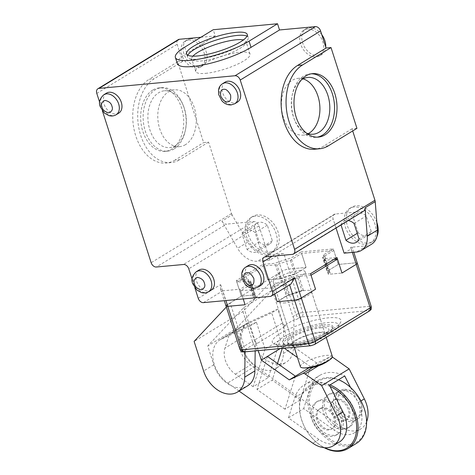 <?xml version="1.0" encoding="UTF-8"?>
<svg xmlns="http://www.w3.org/2000/svg" width="475" height="475" viewBox="0 0 475 475"><rect width="100%" height="100%" fill="white"/><g stroke="black" fill="none" stroke-linecap="round" stroke-linejoin="round"><path stroke-width="0.36" stroke-dasharray="2.38 1.78" d="M350.556 387.481L358.221 402.628A26.832 18.869 58.6 0 1 354.629 432.701A26.832 18.869 58.6 0 1 348.614 434.655A26.832 18.869 58.6 0 1 334.216 430.16L303.703 408.589L288.444 417.917L318.957 439.482A26.832 18.869 -121.4 0 0 333.355 443.983A26.832 18.869 -121.4 0 0 339.37 442.023M366.605 421.788A26.832 18.869 58.6 0 1 360.733 428.967A26.832 18.869 58.6 0 1 354.718 430.926A26.832 18.869 58.6 0 1 340.32 426.425L334.216 430.16M343.787 389.298A16.767 11.792 -121.4 0 0 340.029 390.521A16.767 11.792 -121.4 0 0 337.404 408.53A16.767 11.792 -121.4 0 0 353.762 420.363A16.767 11.792 -121.4 0 0 357.521 419.14A16.767 11.792 -121.4 0 0 360.008 400.835A16.767 11.792 -121.4 0 0 357.449 396.655A16.767 11.792 -121.4 0 0 343.787 389.298M341.751 390.539A16.767 11.792 -121.4 0 0 337.992 391.762A16.767 11.792 -121.4 0 0 335.368 409.777A16.767 11.792 -121.4 0 0 351.726 421.604A16.767 11.792 -121.4 0 0 355.484 420.381A16.767 11.792 -121.4 0 0 358.108 402.372A16.767 11.792 -121.4 0 0 341.751 390.539M322.905 407.633A11.738 8.253 -121.4 0 0 320.269 408.494A11.738 8.253 -121.4 0 0 318.434 421.099A11.738 8.253 -121.4 0 0 329.882 429.382A11.738 8.253 -121.4 0 0 332.512 428.527A11.738 8.253 -121.4 0 0 334.353 415.916A11.738 8.253 -121.4 0 0 322.905 407.633M321.884 408.257A11.738 8.253 -121.4 0 0 319.253 409.112A11.738 8.253 -121.4 0 0 317.419 421.723A11.738 8.253 -121.4 0 0 328.866 430.006A11.738 8.253 -121.4 0 0 331.497 429.145A11.738 8.253 -121.4 0 0 333.337 416.539A11.738 8.253 -121.4 0 0 321.884 408.257M337.143 398.929A11.738 8.253 -121.4 0 0 334.513 399.79A11.738 8.253 -121.4 0 0 332.678 412.395A11.738 8.253 -121.4 0 0 344.126 420.678A11.738 8.253 -121.4 0 0 346.756 419.823A11.738 8.253 -121.4 0 0 348.597 407.212A11.738 8.253 -121.4 0 0 337.143 398.929M343.11 421.301A11.738 8.253 58.6 0 1 331.657 413.018A11.738 8.253 58.6 0 1 333.497 400.407A11.738 8.253 58.6 0 1 336.128 399.552A11.738 8.253 58.6 0 1 347.575 407.835A11.738 8.253 58.6 0 1 345.741 420.44A11.738 8.253 58.6 0 1 343.11 421.301M345.301 390.23A15.093 10.616 -121.4 0 0 338.663 405.246A15.093 10.616 -121.4 0 0 354.279 418.19A15.093 10.616 -121.4 0 0 359.902 400.615A15.093 10.616 -121.4 0 0 357.598 396.851A15.093 10.616 -121.4 0 0 345.301 390.23M322.388 399.588A19.285 13.561 -121.4 0 0 318.066 400.995A19.285 13.561 -121.4 0 0 315.044 421.705A19.285 13.561 -121.4 0 0 333.86 435.314A19.285 13.561 -121.4 0 0 338.182 433.907A19.285 13.561 -121.4 0 0 341.198 413.197A19.285 13.561 -121.4 0 0 322.388 399.588M320.661 400.645A19.285 13.561 -121.4 0 0 316.338 402.052A19.285 13.561 -121.4 0 0 313.316 422.762A19.285 13.561 -121.4 0 0 332.126 436.371A19.285 13.561 -121.4 0 0 336.448 434.963A19.285 13.561 -121.4 0 0 339.471 414.253A19.285 13.561 -121.4 0 0 320.661 400.645M345.355 428.29A19.285 13.561 58.6 0 1 326.539 414.681A19.285 13.561 58.6 0 1 329.561 393.971A19.285 13.561 58.6 0 1 333.883 392.564A19.285 13.561 58.6 0 1 352.693 406.173A19.285 13.561 58.6 0 1 349.677 426.883A19.285 13.561 58.6 0 1 345.355 428.29M343.621 429.347A19.285 13.561 58.6 0 1 324.811 415.738A19.285 13.561 58.6 0 1 327.833 395.028A19.285 13.561 58.6 0 1 332.156 393.621A19.285 13.561 58.6 0 1 350.966 407.229A19.285 13.561 58.6 0 1 347.943 427.939A19.285 13.561 58.6 0 1 343.621 429.347M330.066 386.472A35.886 25.24 -121.4 0 0 317.448 384.21A35.886 25.24 -121.4 0 0 304.083 425.998A35.886 25.24 -121.4 0 0 309.552 434.946A35.886 25.24 -121.4 0 0 324.686 447.747M330.018 384.928A36.896 25.947 -121.4 0 0 317.763 382.903A36.896 25.947 -121.4 0 0 309.492 385.599A36.896 25.947 -121.4 0 0 304.018 425.867A36.896 25.947 -121.4 0 0 309.641 435.064A36.896 25.947 -121.4 0 0 324.193 447.705M361.926 402.937A35.886 25.24 58.6 0 1 348.561 444.725A35.886 25.24 58.6 0 1 311.428 413.945A35.886 25.24 58.6 0 1 327.216 378.242A35.886 25.24 58.6 0 1 356.458 393.989M356.517 443.335A36.896 25.947 58.6 0 1 348.246 446.025A36.896 25.947 58.6 0 1 312.265 420.001A36.896 25.947 58.6 0 1 318.036 380.374A36.896 25.947 58.6 0 1 326.307 377.684A36.896 25.947 58.6 0 1 338.562 379.709M239.056 391.056L227.667 383.004A26.832 18.869 58.6 0 1 213.198 360.05A26.832 18.869 58.6 0 1 220.091 339.756A26.832 18.869 58.6 0 1 221.528 338.99L250.331 325.909L258.263 350.615M332.363 357.04A3.355 2.357 -121.4 0 0 330.22 356.79L316.754 363.102L309.059 367.804M280.191 348.579L288.776 343.33L277.798 309.124L271.694 312.853L280.321 339.732L265.062 349.06L256.435 322.181L250.331 325.909M256.435 322.181L229.211 334.543L244.471 325.221L271.694 312.853M277.798 309.124L248.995 322.204A26.832 18.869 -121.4 0 0 247.558 322.97A26.832 18.869 -121.4 0 0 240.665 343.265A26.832 18.869 -121.4 0 0 255.128 366.219L340.32 426.425M295.391 376.158L284.958 409.23L300.218 399.908L310.65 366.831L297.463 357.515M316.754 363.102L288.776 343.33M282.257 348.389L282.673 347.059L284.282 348.199M284.958 409.23L256.987 389.464L267.419 356.387M265.062 349.06L253.175 386.763L268.434 377.441L280.321 339.732M268.434 377.441L250.634 364.859A20.122 14.155 58.6 0 1 240.19 338.812L244.471 325.221M277.489 363.506L272.246 380.137L256.987 389.464M253.175 386.763L235.374 374.187A20.122 14.155 58.6 0 1 224.93 348.133L229.211 334.543M288.444 417.917L294.862 397.563A40.25 28.304 58.6 0 1 304.386 384.786A40.25 28.304 58.6 0 1 329.46 385.272M294.862 397.563L310.122 388.235L303.703 408.589M310.122 388.235A40.25 28.304 58.6 0 1 319.645 375.464A40.25 28.304 58.6 0 1 344.719 375.945M300.218 399.908L272.246 380.137M331.586 332.387A32.365 7.499 -17.8 0 0 338.2 326.699A32.365 7.499 -17.8 0 0 320.53 323.588A32.365 7.499 -17.8 0 0 283.86 336.828A32.365 7.499 -17.8 0 0 278.338 345.919A32.365 7.499 -17.8 0 0 301.981 344.06A32.365 7.499 -17.8 0 0 331.586 332.387M333.213 328.718A36.058 8.354 -17.8 0 0 340.575 322.383A36.058 8.354 -17.8 0 0 320.892 318.915A36.058 8.354 -17.8 0 0 280.042 333.664A36.058 8.354 -17.8 0 0 273.891 343.793A36.058 8.354 -17.8 0 0 300.23 341.721A36.058 8.354 -17.8 0 0 333.213 328.718M327.043 334.091A25.662 5.949 -17.8 0 0 332.571 328.86A25.662 5.949 -17.8 0 0 317.122 327.34A25.662 5.949 -17.8 0 0 289.204 337.612A25.662 5.949 -17.8 0 0 284.169 344.399A25.662 5.949 -17.8 0 0 302.343 343.651A25.662 5.949 -17.8 0 0 327.043 334.091M327.216 332.797A26.44 6.128 -17.8 0 0 332.916 327.406A26.44 6.128 -17.8 0 0 316.991 325.838A26.44 6.128 -17.8 0 0 288.23 336.419A26.44 6.128 -17.8 0 0 283.047 343.413A26.44 6.128 -17.8 0 0 301.767 342.641A26.44 6.128 -17.8 0 0 327.216 332.797M320.31 332.12A18.448 4.275 -17.8 0 0 299.197 338.259A18.448 4.275 -17.8 0 0 292.374 345.402A18.448 4.275 -17.8 0 0 297.932 345.794A18.448 4.275 -17.8 0 0 326.491 334.453A18.448 4.275 -17.8 0 0 320.31 332.12M321.343 327.768A21.802 5.053 -17.8 0 0 296.394 335.023A21.802 5.053 -17.8 0 0 288.331 343.473A21.802 5.053 -17.8 0 0 294.898 343.936A21.802 5.053 -17.8 0 0 328.652 330.523A21.802 5.053 -17.8 0 0 321.343 327.768M299.345 270.608A16.767 3.889 162.2 0 1 305.14 271.7A16.767 3.889 162.2 0 1 296.543 278.213A16.767 3.889 162.2 0 1 278.997 283.047A16.767 3.889 162.2 0 1 273.202 281.954A16.767 3.889 162.2 0 1 281.8 275.441A16.767 3.889 162.2 0 1 299.345 270.608M298.947 345.177A16.767 3.889 -17.8 0 0 316.487 340.343A16.767 3.889 -17.8 0 0 325.084 333.83A16.767 3.889 -17.8 0 0 319.289 332.743A16.767 3.889 -17.8 0 0 301.75 337.571A16.767 3.889 -17.8 0 0 293.152 344.084A16.767 3.889 -17.8 0 0 298.947 345.177M311.048 275.245L297.415 276.515A38.57 8.936 162.2 0 1 283.949 280.915L272.733 287.773L240.588 290.759L251.803 283.908A38.57 8.936 162.2 0 1 250.45 282.405A38.57 8.936 162.2 0 1 250.491 280.879L236.859 282.144L263.304 265.982L276.943 264.712A38.57 8.936 162.2 0 1 290.403 260.312L301.619 253.46L333.771 250.467L322.555 257.325A38.57 8.936 162.2 0 1 323.902 258.822A38.57 8.936 162.2 0 1 323.861 260.348L333.907 259.415M263.304 265.982L267.793 279.959L241.348 296.127L253.496 294.993A40.25 9.328 -17.8 0 0 253.341 296.899A40.25 9.328 -17.8 0 0 255.069 298.632L245.07 304.742L256.292 297.884L251.803 283.908M240.588 290.759L243.206 298.929L240.089 289.21L250.082 283.1A40.25 9.328 162.2 0 1 248.354 281.366A40.25 9.328 162.2 0 1 248.508 279.46L236.36 280.594L262.806 264.427L274.96 263.298A40.25 9.328 162.2 0 1 291.127 258.014L301.12 251.904L306.108 267.437L301.619 253.46M310.549 273.695L298.401 274.823A40.25 9.328 162.2 0 1 282.227 280.108L272.234 286.217L274.728 293.983L272.733 287.773M283.949 280.915L288.438 294.898L277.222 301.75L287.215 295.64L282.227 280.108M288.438 294.898A38.57 8.936 -17.8 0 0 301.898 290.492L297.415 276.515M287.215 295.64A40.25 9.328 -17.8 0 0 303.382 290.356L301.898 290.492M323.861 260.348L328.35 274.33L341.982 273.06L329.834 274.194A40.25 9.328 -17.8 0 0 329.988 272.288A40.25 9.328 -17.8 0 0 328.261 270.554L338.259 264.45L327.037 271.302L322.555 257.325M328.35 274.33A38.57 8.936 -17.8 0 0 328.391 272.804A38.57 8.936 -17.8 0 0 327.037 271.302M333.771 250.467L338.259 264.45L355.567 262.835A5.029 1.164 162.2 0 1 357.307 263.168A5.029 1.164 162.2 0 0 355.567 262.835L338.259 264.45L333.272 248.918L301.12 251.904M371.539 244.221A21.802 15.331 58.6 0 1 366.652 245.812L350.58 247.303L369.532 306.327L302.759 312.538L288.8 269.046L306.108 267.437L288.8 269.046A5.029 1.164 -17.8 0 0 282.037 271.255A5.029 1.164 162.2 0 1 288.8 269.046L283.812 253.513L267.74 255.01A21.802 15.331 58.6 0 1 247.754 242.107L232.109 214.926L221.938 221.142L237.583 248.324L247.754 242.107M290.403 260.312L294.892 274.295L306.108 267.437L296.115 273.547A40.25 9.328 -17.8 0 0 279.947 278.831L267.793 279.959L281.432 278.694L276.943 264.712M294.892 274.295A38.57 8.936 -17.8 0 0 281.432 278.694M250.491 280.879L254.98 294.856L241.348 296.127L236.859 282.144M254.98 294.856A38.57 8.936 -17.8 0 0 254.938 296.382A38.57 8.936 -17.8 0 0 256.292 297.884M226.023 306.025A5.029 1.164 162.2 0 1 227.103 304.831L241.348 296.127L236.36 280.594M262.806 264.427L267.793 279.959L282.037 271.255L277.05 255.722L269.931 260.074L257.563 261.226A21.802 15.331 58.6 0 1 237.583 248.324M371.272 306.654A5.029 1.164 -17.8 0 0 369.532 306.327A3.355 2.256 -95.3 0 1 368.493 310.68L301.726 316.89A3.355 2.256 84.7 0 0 302.759 312.538A5.029 1.164 -17.8 0 0 296.002 314.747L292.95 316.611L278.985 273.119L242.939 311.57L194.115 341.412M226.349 307.028L230.155 302.967L244.12 346.453A3.355 2.357 -121.4 0 0 247.588 349.333L245.118 349.564L255.289 343.348L257.765 343.116A3.355 2.357 58.6 0 1 254.291 340.237L282.773 322.828A3.355 2.357 -121.4 0 0 286.247 325.707L283.771 325.939L293.948 319.723L296.418 319.491L299.47 317.627A1.674 0.386 162.2 0 1 301.726 316.89M245.118 349.564L245.088 351.844M283.771 325.939L283.385 353.513A26.832 18.869 58.6 0 1 276.052 368.446A26.832 18.869 58.6 0 1 242.274 347.391L236.223 328.546L207.741 345.954L213.792 364.8A26.832 18.869 -121.4 0 0 247.564 385.854M242.939 311.57L252.445 341.175L242.274 347.391M292.95 316.611A3.355 2.357 -121.4 0 0 296.418 319.491M293.948 319.723L293.562 347.29A26.832 18.869 58.6 0 1 286.223 362.229A26.832 18.869 58.6 0 1 252.445 341.175M255.182 350.906L255.289 343.348M236.223 328.546L272.27 290.1L243.782 307.509L207.741 345.954M272.27 290.1L282.773 322.828M243.782 307.509L254.291 340.237M332.358 356.476A16.767 3.889 -17.8 0 0 326.562 355.383A16.767 3.889 -17.8 0 0 309.017 360.216A16.767 3.889 -17.8 0 0 300.42 366.73M285.362 302.866A16.767 3.889 162.2 0 1 279.567 301.773A16.767 3.889 162.2 0 1 288.165 295.26A16.767 3.889 162.2 0 1 305.71 290.427A16.767 3.889 162.2 0 1 311.505 291.519A16.767 3.889 162.2 0 1 302.908 298.033A16.767 3.889 162.2 0 1 285.362 302.866M188.527 40.025A15.093 10.616 -121.4 0 0 185.143 41.123A15.093 10.616 -121.4 0 0 182.78 57.333A15.093 10.616 -121.4 0 0 197.505 67.984A15.093 10.616 -121.4 0 0 200.883 66.88A15.093 10.616 -121.4 0 0 203.247 50.671A15.093 10.616 -121.4 0 0 188.527 40.025M190.558 38.784A15.093 10.616 -121.4 0 0 187.18 39.882A15.093 10.616 -121.4 0 0 184.817 56.092A15.093 10.616 -121.4 0 0 199.536 66.737A15.093 10.616 -121.4 0 0 202.92 65.639A15.093 10.616 -121.4 0 0 205.283 49.43A15.093 10.616 -121.4 0 0 190.558 38.784M255.271 216.178A20.122 14.155 -121.4 0 0 250.758 217.645A20.122 14.155 -121.4 0 0 247.612 239.257A20.122 14.155 -121.4 0 0 267.241 253.454A20.122 14.155 -121.4 0 0 271.748 251.987A20.122 14.155 -121.4 0 0 274.9 230.375A20.122 14.155 -121.4 0 0 255.271 216.178M257.302 214.932A20.122 14.155 -121.4 0 0 252.795 216.404A20.122 14.155 -121.4 0 0 249.642 238.017A20.122 14.155 -121.4 0 0 269.272 252.213A20.122 14.155 -121.4 0 0 273.784 250.747A20.122 14.155 -121.4 0 0 276.931 229.134A20.122 14.155 -121.4 0 0 257.302 214.932M321.783 34.663A15.093 10.616 -121.4 0 0 309.261 27.746A15.093 10.616 -121.4 0 0 305.876 28.844A15.093 10.616 -121.4 0 0 303.519 45.054A15.093 10.616 -121.4 0 0 318.238 55.7A15.093 10.616 -121.4 0 0 321.622 54.601A15.093 10.616 -121.4 0 0 325.719 46.924M307.23 28.987A15.093 10.616 -121.4 0 0 303.846 30.085A15.093 10.616 -121.4 0 0 301.483 46.295A15.093 10.616 -121.4 0 0 316.202 56.947A15.093 10.616 -121.4 0 0 319.586 55.842A15.093 10.616 -121.4 0 0 321.949 39.633A15.093 10.616 -121.4 0 0 307.23 28.987M376.841 222.383A20.122 14.155 -121.4 0 0 356.22 205.734A20.122 14.155 -121.4 0 0 351.714 207.201A20.122 14.155 -121.4 0 0 348.561 228.813A20.122 14.155 -121.4 0 0 368.19 243.016A20.122 14.155 -121.4 0 0 372.703 241.543A20.122 14.155 -121.4 0 0 376.883 236.687M354.19 206.981A20.122 14.155 -121.4 0 0 349.677 208.448A20.122 14.155 -121.4 0 0 346.524 230.06A20.122 14.155 -121.4 0 0 366.154 244.257A20.122 14.155 -121.4 0 0 370.666 242.79A20.122 14.155 -121.4 0 0 373.813 221.178A20.122 14.155 -121.4 0 0 354.19 206.981M311.321 73.803A31.861 21.417 84.7 0 0 310.08 73.868A31.861 21.417 84.7 0 0 303.555 76.083A31.861 21.417 84.7 0 0 292.44 94.074A31.861 21.417 84.7 0 0 294.916 120.709A31.861 21.417 84.7 0 0 315.982 137.317A31.861 21.417 84.7 0 0 317.211 137.15M187.809 55.201A31.861 7.386 -17.8 0 0 187.56 56.994A31.861 7.386 -17.8 0 0 188.973 58.389A31.861 7.386 -17.8 0 0 198.568 59.066A31.861 7.386 -17.8 0 0 241.389 45.072A31.861 7.386 -17.8 0 0 247.897 39.467A31.861 7.386 -17.8 0 0 248.235 37.513A31.861 7.386 -17.8 0 0 246.988 36.201M152.707 90.107A31.861 21.417 84.7 0 0 141.597 126.605A31.861 21.417 84.7 0 0 165.134 151.347A31.861 21.417 84.7 0 0 171.659 149.132A31.861 21.417 84.7 0 0 182.768 112.634A31.861 21.417 84.7 0 0 159.232 87.893A31.861 21.417 84.7 0 0 152.707 90.107M174.129 148.901A31.861 21.417 -95.3 0 1 167.604 151.115A31.861 21.417 -95.3 0 1 144.067 126.374A31.861 21.417 -95.3 0 1 155.177 89.876A31.861 21.417 -95.3 0 1 161.702 87.661A31.861 21.417 -95.3 0 1 182.768 104.268A31.861 21.417 -95.3 0 1 185.244 130.91A31.861 21.417 -95.3 0 1 174.129 148.901M254.232 226.385A12.243 8.609 58.6 0 1 256.904 223.125A12.243 8.609 58.6 0 1 259.647 222.235A12.243 8.609 58.6 0 1 267.336 225.168L272.347 240.76A12.243 8.609 58.6 0 1 269.675 244.019A12.243 8.609 58.6 0 1 259.237 241.977L254.232 226.385L242.024 233.848A12.243 8.609 58.6 0 1 244.696 230.589A12.243 8.609 58.6 0 1 247.439 229.692A12.243 8.609 58.6 0 1 255.128 232.625L260.14 248.223A12.243 8.609 58.6 0 1 257.468 251.477A12.243 8.609 58.6 0 1 247.03 249.44L242.024 233.848M260.704 285.499A11.738 8.253 58.6 0 1 258.073 286.354A11.738 8.253 58.6 0 1 246.62 278.071A11.738 8.253 58.6 0 1 248.461 265.466M237.476 102.095A11.738 8.253 58.6 0 1 234.84 102.956A11.738 8.253 58.6 0 1 223.393 94.673A11.738 8.253 58.6 0 1 225.227 82.062M211.244 290.094A11.738 8.253 58.6 0 1 208.614 290.949A11.738 8.253 58.6 0 1 197.161 282.667A11.738 8.253 58.6 0 1 199.001 270.061M118.774 113.133A11.738 8.253 58.6 0 1 116.143 113.994A11.738 8.253 58.6 0 1 104.69 105.711A11.738 8.253 58.6 0 1 106.531 93.1M301.393 79.865A28.512 19.16 84.7 0 0 292.137 95.517A28.512 19.16 84.7 0 0 294.352 119.35A28.512 19.16 84.7 0 0 306.333 133.024M192.909 56.151A28.512 6.608 -17.8 0 0 191.752 59.078A28.512 6.608 -17.8 0 0 193.01 60.325A28.512 6.608 -17.8 0 0 201.602 60.931A28.512 6.608 -17.8 0 0 239.917 48.408A28.512 6.608 -17.8 0 0 245.741 43.397A28.512 6.608 -17.8 0 0 246.038 41.646A28.512 6.608 -17.8 0 0 243.396 39.942M175.607 145.564A28.512 19.16 -95.3 0 1 169.765 147.547A28.512 19.16 -95.3 0 1 148.711 125.412A28.512 19.16 -95.3 0 1 158.65 92.756A28.512 19.16 -95.3 0 1 164.487 90.772A28.512 19.16 -95.3 0 1 183.332 105.634A28.512 19.16 -95.3 0 1 185.553 129.467A28.512 19.16 -95.3 0 1 175.607 145.564M303.062 78.868A28.512 19.16 84.7 0 0 298.027 78.357A28.512 19.16 84.7 0 0 292.19 80.334A28.512 19.16 84.7 0 0 282.245 112.991A28.512 19.16 84.7 0 0 303.305 135.132A28.512 19.16 84.7 0 0 308.162 133.701M205.592 73.358A28.512 6.608 -17.8 0 0 235.41 65.146A28.512 6.608 -17.8 0 0 250.028 54.073A28.512 6.608 -17.8 0 0 240.178 52.22A28.512 6.608 -17.8 0 0 210.354 60.426A28.512 6.608 -17.8 0 0 195.742 71.499A28.512 6.608 -17.8 0 0 205.592 73.358M185.499 144.643A28.512 19.16 -95.3 0 1 179.657 146.627A28.512 19.16 -95.3 0 1 158.602 124.492A28.512 19.16 -95.3 0 1 168.542 91.835A28.512 19.16 -95.3 0 1 174.378 89.852A28.512 19.16 -95.3 0 1 195.439 111.987A28.512 19.16 -95.3 0 1 185.499 144.643M232.109 214.926A5.029 3.539 -121.4 0 1 231.515 213.59L208.578 142.138L203.632 142.595L177.697 61.827L182.643 61.364L177.157 44.282A5.029 3.539 58.6 0 1 178.244 39.645M200.889 37.276L215.228 35.94L213.233 29.729M356.951 128.339L352.005 128.796L352.693 130.94M208.578 142.138L180.096 159.547L175.15 160.004L203.632 142.595M182.643 61.364L154.161 78.773A43.605 29.302 84.7 0 0 138.955 128.719A43.605 29.302 84.7 0 0 171.166 162.575A43.605 29.302 84.7 0 0 180.096 159.547M102.416 110.895L99.655 102.303M283.812 253.513A5.029 1.164 -17.8 0 0 277.05 255.722M267.793 279.959L282.037 271.255L296.002 314.747A3.355 2.357 -121.4 0 0 299.47 317.627M296.115 273.547L291.127 258.014M333.272 248.918L323.273 255.022A40.25 9.328 162.2 0 1 325.001 256.755A40.25 9.328 162.2 0 1 324.847 258.661L336.995 257.527M272.234 286.217L289.542 284.608L290.837 284.139M198.241 298.312L220.62 284.638L220.572 289.049L222.775 290.819L240.089 289.21M323.273 255.022L328.261 270.554M350.58 247.303A5.029 1.164 162.2 0 1 352.319 247.629A5.029 1.164 162.2 0 1 351.239 248.823L352.391 252.409M344.12 253.175L351.239 248.823M352.005 128.796L323.522 146.205A43.605 29.302 -95.3 0 1 314.593 149.239M177.377 63.692A43.605 10.106 162.2 0 1 186.746 53.348L215.228 35.94M177.697 61.827L149.215 79.236L154.161 78.773M175.15 160.004A43.605 29.302 -95.3 0 1 166.22 163.032A43.605 29.302 -95.3 0 1 134.009 129.182A43.605 29.302 -95.3 0 1 149.215 79.236M358.156 232.78L353.151 217.188A12.243 8.609 58.6 0 1 355.822 213.928A12.243 8.609 58.6 0 1 366.255 215.971L371.26 231.562A12.243 8.609 58.6 0 1 368.588 234.822A12.243 8.609 58.6 0 1 358.156 232.78L357.236 233.344M192.126 279.258L194.887 287.856M221.938 221.142A5.029 3.539 -121.4 0 0 226.551 224.117L156.358 267.015M269.931 260.074L258.958 225.904A5.029 3.539 -121.4 0 0 253.751 221.588L226.551 224.117M220.62 284.638L227.103 304.831L241.348 296.127M279.947 278.831L274.96 263.298M253.496 294.993L248.508 279.46M255.069 298.632L250.082 283.1M303.382 290.356L298.401 274.823M363.69 211.102A5.029 3.539 58.6 0 1 362.562 211.47L335.362 213.999A5.029 3.539 -121.4 0 0 334.234 214.368A5.029 3.539 -121.4 0 0 333.147 219.005L336.033 228.006M324.847 258.661L329.834 274.194M341.038 224.948L340.943 224.645A12.243 8.609 58.6 0 1 343.615 221.392A12.243 8.609 58.6 0 1 348.223 220.554M272.347 240.76L260.14 248.223M247.03 249.44L259.237 241.977M267.336 225.168L255.128 232.625M353.151 217.188L340.943 224.645M354.047 223.428L366.255 215.971M371.26 231.562L359.058 239.026M358.221 402.628L360.935 400.965M313.138 367.228L330.22 356.79M248.995 322.204L221.528 338.99M255.128 366.219L227.667 383.004M318.957 439.482L312.853 443.217M332.215 357.438L318.541 365.792M240.19 338.812L224.93 348.133M235.374 374.187L250.634 364.859M244.073 351.939A3.355 2.256 84.7 0 0 244.756 351.702L311.529 345.497A3.355 2.256 -95.3 0 1 310.84 345.729M227.103 304.831L241.068 348.323A5.029 1.164 -17.8 0 0 239.988 349.511M314.533 344.512A3.355 2.357 58.6 0 1 313.779 344.761L368.713 311.184A3.355 2.357 -121.4 0 0 369.467 310.941M313.779 344.761A1.674 0.386 162.2 0 1 311.529 345.497M368.493 310.68A1.674 0.386 162.2 0 1 368.713 311.184M244.756 351.702A1.674 0.386 162.2 0 1 244.536 351.197L247.588 349.333M257.765 343.116L286.247 325.707M244.536 351.197A3.355 2.357 58.6 0 1 241.068 348.323L244.12 346.453M213.792 364.8L203.615 371.017M283.385 353.513L293.562 347.29M258.056 287.114A11.738 8.253 58.6 0 1 255.425 287.969A11.738 8.253 58.6 0 1 243.978 279.686A11.738 8.253 58.6 0 1 245.812 267.081M234.828 103.716A11.738 8.253 58.6 0 1 232.198 104.571A11.738 8.253 58.6 0 1 220.75 96.288A11.738 8.253 58.6 0 1 222.585 83.683M208.596 291.709A11.738 8.253 58.6 0 1 205.966 292.57A11.738 8.253 58.6 0 1 193.818 282.5A11.738 8.253 58.6 0 1 196.353 271.676M116.126 114.754A11.738 8.253 58.6 0 1 113.495 115.609A11.738 8.253 58.6 0 1 101.353 105.539A11.738 8.253 58.6 0 1 103.883 94.721M96.793 93.397L177.157 44.282M231.515 213.59L151.151 262.705M267.74 255.01L257.563 261.226M289.631 284.875L270.216 296.418M203.448 302.628L222.775 290.819L225.898 300.544M366.652 245.812L356.482 252.029M328.468 145.748L323.522 146.205M186.746 53.348L184.751 47.138M258.958 225.904L188.765 268.803M272.217 256.245L333.147 219.005M292.368 254.368L362.562 211.47M335.362 213.999L265.169 256.898M253.751 221.588L183.564 264.486M354.629 432.701L360.733 428.967M340.029 390.521L337.992 391.762M320.269 408.494L319.253 409.112M334.513 399.79L333.497 400.407M318.066 400.995L316.338 402.052M329.561 393.971L327.833 395.028M318.036 380.374L309.492 385.599M220.091 339.756L247.558 322.97M304.386 384.786L319.645 375.464M357.521 419.14L355.484 420.381M332.512 428.527L331.497 429.145M346.756 419.823L345.741 420.44M338.182 433.907L336.448 434.963M349.677 426.883L347.943 427.939M338.2 326.699L340.575 322.383M332.571 328.86L332.916 327.406M292.374 345.402L288.331 343.473M325.084 333.83L305.14 271.7M328.391 272.804L323.902 258.822M254.938 296.382L250.45 282.405M278.338 345.919L273.891 343.793M276.052 368.446L286.223 362.229M284.169 344.399L283.047 343.413M326.491 334.453L328.652 330.523M293.152 344.084L273.202 281.954M294.179 347.278L279.567 301.773M326.224 337.369L311.505 291.519M185.143 41.123L187.18 39.882M250.758 217.645L252.795 216.404M305.876 28.844L303.846 30.085M351.714 207.201L349.677 208.448M318.452 137.091L315.982 137.317M248.235 37.513L247.237 34.408M167.604 151.115L165.134 151.347M256.904 223.125L244.696 230.589M294.352 119.35L294.916 120.709M292.137 95.517L292.44 94.074M193.01 60.325L188.973 58.389M313.197 134.211L303.305 135.132M250.028 54.073L246.038 41.646M179.657 146.627L169.765 147.547M200.883 66.88L202.92 65.639M271.748 251.987L273.784 250.747M321.622 54.601L319.586 55.842M372.703 241.543L370.666 242.79M353.81 252.278L352.319 247.629M171.166 162.575L166.22 163.032M248.354 281.366L253.341 296.899M325.001 256.755L329.988 272.288M312.556 73.637L310.08 73.868M187.56 56.994L186.562 53.889M161.702 87.661L159.232 87.893M269.675 244.019L257.468 251.477M343.615 221.392L355.822 213.928M356.381 242.28L368.588 234.822M334.234 214.368L264.041 257.266M220.572 289.049L224.313 300.687M245.741 43.397L247.897 39.467M183.332 105.634L182.768 104.268M185.553 129.467L185.244 130.91M307.919 77.437L298.027 78.357M195.742 71.499L191.752 59.078M174.378 89.852L164.487 90.772"/><path stroke-width="0.71" d="M258.263 350.615L261.315 360.115L289.287 379.887L302.753 373.576A3.355 2.357 58.6 0 1 305.14 373.985L321.67 385.664L336.858 415.678A26.832 18.869 58.6 0 1 333.266 445.758A26.832 18.869 58.6 0 1 327.251 447.711A26.832 18.869 58.6 0 1 312.853 443.217L239.056 391.056M333.266 445.758L339.37 442.023A26.832 18.869 -121.4 0 0 342.962 411.95L329.46 385.272L344.719 375.945L350.556 387.481M360.935 400.965L364.325 398.893A26.832 18.869 58.6 0 1 366.605 421.788M324.686 447.747A35.886 25.24 -121.4 0 0 338.794 450.692A35.886 25.24 -121.4 0 0 356.303 422.495A35.886 25.24 -121.4 0 0 330.066 386.472M324.193 447.705A36.896 25.947 -121.4 0 0 339.702 451.25A36.896 25.947 -121.4 0 0 347.973 448.56A36.896 25.947 -121.4 0 0 356.428 416.177A36.896 25.947 -121.4 0 0 330.018 384.928M309.059 367.804L289.287 379.887M295.391 376.158L267.419 356.387L261.315 360.115M267.419 356.387L280.191 348.579M364.325 398.893L349.137 368.879L321.67 385.664M349.137 368.879L332.607 357.194A3.355 2.357 -121.4 0 0 332.363 357.04M284.282 348.199L297.463 357.515M282.257 348.389L277.489 363.506M338.562 379.709A36.896 25.947 58.6 0 1 356.369 393.87L356.458 393.989A35.886 25.24 58.6 0 1 361.926 402.937L361.992 403.067A36.896 25.947 58.6 0 1 356.517 443.335L347.973 448.56M356.369 393.87A36.896 25.947 58.6 0 1 361.992 403.067M337.493 259.083L311.048 275.245L315.537 289.228L301.293 297.932A5.029 1.164 162.2 0 1 294.53 300.141L277.222 301.75L274.728 293.983L277.222 301.75L294.53 300.141A5.029 1.164 -17.8 0 0 301.293 297.932L315.258 341.424L370.191 307.848L356.226 264.355L341.982 273.06L337.493 259.083L333.907 259.415M225.898 300.544L227.763 306.351L245.07 304.742L243.206 298.929L245.07 304.742L227.763 306.351A5.029 1.164 162.2 0 1 226.023 306.025A5.029 1.164 162.2 0 1 227.103 304.831M352.391 252.409L356.226 264.355A5.029 1.164 162.2 0 0 357.307 263.168A5.029 1.164 162.2 0 1 356.226 264.355L341.982 273.06L336.995 257.527L310.549 273.695L315.537 289.228L301.293 297.932L294.809 277.738L272.43 291.418L262.954 261.903A5.029 3.539 58.6 0 1 264.041 257.266A5.029 3.539 58.6 0 1 265.169 256.898L292.368 254.368A5.029 3.539 -121.4 0 0 293.497 254A5.029 3.539 -121.4 0 0 294.583 249.363L374.947 200.248L352.693 130.94M245.088 351.844L244.732 377.138A26.832 18.869 58.6 0 1 237.393 392.071A26.832 18.869 58.6 0 1 203.615 371.017L194.115 341.412L226.349 307.028M237.393 392.071L247.564 385.854A26.832 18.869 -121.4 0 0 254.903 370.916L255.182 350.906M294.179 347.278L300.42 366.73A16.767 3.889 -17.8 0 0 303.365 367.905A16.767 3.889 -17.8 0 0 306.215 367.816A16.767 3.889 -17.8 0 0 330.647 359.142A16.767 3.889 -17.8 0 0 332.358 356.476L326.224 337.369M317.211 137.15A31.861 21.417 84.7 0 0 322.507 135.102A31.861 21.417 84.7 0 0 333.788 99.507A31.861 21.417 84.7 0 0 311.321 73.803M324.977 134.876A31.861 21.417 -95.3 0 1 318.452 137.091A31.861 21.417 -95.3 0 1 294.916 112.349A31.861 21.417 -95.3 0 1 306.031 75.852A31.861 21.417 -95.3 0 1 312.556 73.637A31.861 21.417 -95.3 0 1 336.086 98.378A31.861 21.417 -95.3 0 1 324.977 134.876M246.988 36.201A31.861 7.386 -17.8 0 0 237.227 35.441A31.861 7.386 -17.8 0 0 194.406 49.436A31.861 7.386 -17.8 0 0 187.809 55.201M236.229 32.336A31.861 7.386 162.2 0 1 247.237 34.408A31.861 7.386 162.2 0 1 230.903 46.782A31.861 7.386 162.2 0 1 197.57 55.961A31.861 7.386 162.2 0 1 186.562 53.889A31.861 7.386 162.2 0 1 202.896 41.515A31.861 7.386 162.2 0 1 236.229 32.336M248.461 265.466A11.738 8.253 58.6 0 1 251.091 264.605A11.738 8.253 58.6 0 1 262.538 272.887A11.738 8.253 58.6 0 1 260.704 285.499L258.056 287.114A11.738 8.253 58.6 0 0 259.896 274.502A11.738 8.253 58.6 0 0 248.443 266.226A11.738 8.253 58.6 0 0 245.812 267.081L248.461 265.466M225.227 82.062A11.738 8.253 58.6 0 1 227.863 81.207A11.738 8.253 58.6 0 1 239.311 89.49A11.738 8.253 58.6 0 1 237.476 102.095L234.828 103.716A11.738 8.253 58.6 0 0 236.669 91.105A11.738 8.253 58.6 0 0 225.215 82.822A11.738 8.253 58.6 0 0 222.585 83.683L225.227 82.062M196.353 271.676L199.001 270.061A11.738 8.253 58.6 0 1 201.632 269.206A11.738 8.253 58.6 0 1 213.079 277.489A11.738 8.253 58.6 0 1 211.244 290.094L208.596 291.709A11.738 8.253 58.6 0 0 211.132 280.891A11.738 8.253 58.6 0 0 198.983 270.821A11.738 8.253 58.6 0 0 196.353 271.676C192.155 275.553 190.95 279.555 192.737 283.694L196.941 290.082L201.151 292.493C203.793 293.307 206.269 293.051 208.596 291.709M103.883 94.721L106.531 93.1A11.738 8.253 58.6 0 1 109.161 92.245A11.738 8.253 58.6 0 1 120.608 100.528A11.738 8.253 58.6 0 1 118.774 113.133L116.126 114.754A11.738 8.253 58.6 0 0 118.661 103.93A11.738 8.253 58.6 0 0 106.513 93.86A11.738 8.253 58.6 0 0 103.883 94.721C99.685 98.592 98.479 102.6 100.272 106.732L104.47 113.121L108.68 115.532C111.322 116.351 113.804 116.09 116.126 114.754M306.333 133.024A28.512 19.16 84.7 0 0 313.197 134.211A28.512 19.16 84.7 0 0 319.034 132.228A28.512 19.16 84.7 0 0 328.979 99.572A28.512 19.16 84.7 0 0 307.919 77.437A28.512 19.16 84.7 0 0 302.082 79.414A28.512 19.16 84.7 0 0 301.393 79.865M243.396 39.942A28.512 6.608 -17.8 0 0 236.188 39.793A28.512 6.608 -17.8 0 0 197.873 52.315A28.512 6.608 -17.8 0 0 192.909 56.151M308.162 133.701A28.512 19.16 84.7 0 0 309.142 133.148A28.512 19.16 84.7 0 0 319.663 104.173A28.512 19.16 84.7 0 0 303.062 78.868M99.655 102.303L96.793 93.397A5.029 3.539 58.6 0 1 97.88 88.76L178.244 39.645A5.029 3.539 58.6 0 1 179.372 39.277L200.889 37.276M279.526 29.961L251.043 47.369A43.605 10.106 162.2 0 1 206.31 64.25A43.605 10.106 162.2 0 1 177.377 63.692L175.382 57.475A43.605 10.106 -17.8 0 1 184.751 47.138L213.233 29.729L277.531 23.75L279.526 29.961L315.382 26.63A5.029 3.539 58.6 0 1 320.589 30.946L326.076 48.028L331.022 47.571L356.951 128.339L328.468 145.748A43.605 29.302 84.7 0 1 319.538 148.776L314.593 149.239A43.605 29.302 -95.3 0 1 282.387 115.383A43.605 29.302 -95.3 0 1 297.593 65.437L326.076 48.028M375.22 201.62L377.435 230.048L367.264 236.265L365.049 207.836L375.22 201.62A5.029 3.539 -121.4 0 0 374.947 200.248M377.435 230.048A21.802 15.331 58.6 0 1 371.539 244.221L361.368 250.438A21.802 15.331 58.6 0 1 356.482 252.029L344.12 253.175L336.033 228.006M325.719 46.924A15.093 10.616 -121.4 0 0 321.783 34.663M376.883 236.687A20.122 14.155 -121.4 0 0 376.841 222.383M192.126 279.258L188.765 268.803A5.029 3.539 58.6 0 0 183.564 264.486L156.358 267.015A5.029 3.539 -121.4 0 1 151.151 262.705L102.416 110.895M294.809 277.738L290.837 284.139L271.344 296.056A5.029 3.539 -121.4 0 1 270.216 296.418L203.448 302.628A5.029 3.539 -121.4 0 1 198.241 298.312L194.887 287.856M367.264 236.265A21.802 15.331 58.6 0 1 361.368 250.438M97.88 88.76A5.029 3.539 58.6 0 1 99.008 88.392L235.018 75.745A5.029 3.539 58.6 0 1 240.225 80.061L294.583 249.363M331.022 47.571L302.539 64.98A43.605 29.302 84.7 0 0 287.333 114.92A43.605 29.302 84.7 0 0 319.538 148.776M277.531 23.75L249.048 41.159L251.043 47.369M175.382 57.475A43.605 10.106 -17.8 0 0 204.315 58.039A43.605 10.106 -17.8 0 0 249.048 41.159M271.344 296.056A5.029 3.539 -121.4 0 0 272.43 291.418M348.223 220.554A12.243 8.609 58.6 0 1 354.047 223.428L359.058 239.026A12.243 8.609 58.6 0 1 356.381 242.28A12.243 8.609 58.6 0 1 345.948 240.243L341.038 224.948M365.049 207.836A5.029 3.539 58.6 0 1 363.69 211.102L293.497 254M357.236 233.344L345.948 240.243M310.84 345.729L314.533 344.512A3.355 2.357 58.6 0 0 315.258 341.424A5.029 1.164 -17.8 0 1 308.495 343.633A3.355 2.256 -95.3 0 0 310.84 345.729L244.073 351.939A3.355 2.256 84.7 0 1 241.727 349.843L227.763 306.351A5.029 1.164 162.2 0 1 226.023 306.025L239.988 349.511A5.029 1.164 -17.8 0 0 241.727 349.843L308.495 343.633L289.631 284.875M342.962 411.95L336.858 415.678M302.753 373.576L313.138 367.228M332.607 357.194L332.215 357.438M318.541 365.792L305.14 373.985M370.191 307.848A5.029 1.164 -17.8 0 0 371.272 306.654C371.391 310.84 370.589 309.528 369.467 310.941A3.355 2.357 -121.4 0 0 370.191 307.848M244.732 377.138L254.903 370.916M246.887 272.751C249.114 272.175 251.429 274.093 253.828 278.498C254.315 283.088 253.329 285.309 250.877 285.172C248.651 285.742 246.341 283.824 243.936 279.419C243.455 274.835 244.435 272.614 246.887 272.751M223.66 89.347C225.886 88.778 228.196 90.695 230.601 95.101C231.088 99.685 230.102 101.911 227.65 101.775C225.423 102.345 223.113 100.427 220.709 96.021C220.228 91.438 221.208 89.217 223.66 89.347M194.477 284.02C193.254 281.111 194.239 278.884 197.428 277.347C201.394 278.219 203.71 280.137 204.369 283.1C205.592 286.009 204.612 288.236 201.418 289.774C197.452 288.901 195.142 286.983 194.477 284.02M102.006 107.059C100.783 104.15 101.769 101.923 104.957 100.385C108.923 101.258 111.239 103.176 111.898 106.139C113.121 109.054 112.142 111.275 108.947 112.812C104.981 111.94 102.671 110.022 102.006 107.059M320.589 30.946L240.225 80.061M297.593 65.437L302.539 64.98M315.382 26.63L235.018 75.745M179.372 39.277L99.008 88.392M262.954 261.903L272.217 256.245M353.81 252.278L371.272 306.654M314.533 344.512L369.467 310.941M244.073 351.939C243.123 351.375 242.499 353.394 239.988 349.511M303.365 367.905C313.536 368.327 322.626 365.406 330.647 359.142M245.812 267.081C243.604 268.512 242.244 270.554 241.745 273.22L241.888 277.952L245.165 284.27C247.766 287.143 250.842 288.491 254.398 288.319L258.056 287.114M222.585 83.683C220.376 85.108 219.017 87.157 218.518 89.823L218.66 94.555L221.938 100.872C224.538 103.746 227.614 105.094 231.165 104.922L234.828 103.716M224.313 300.687L226.023 306.025"/></g></svg>
